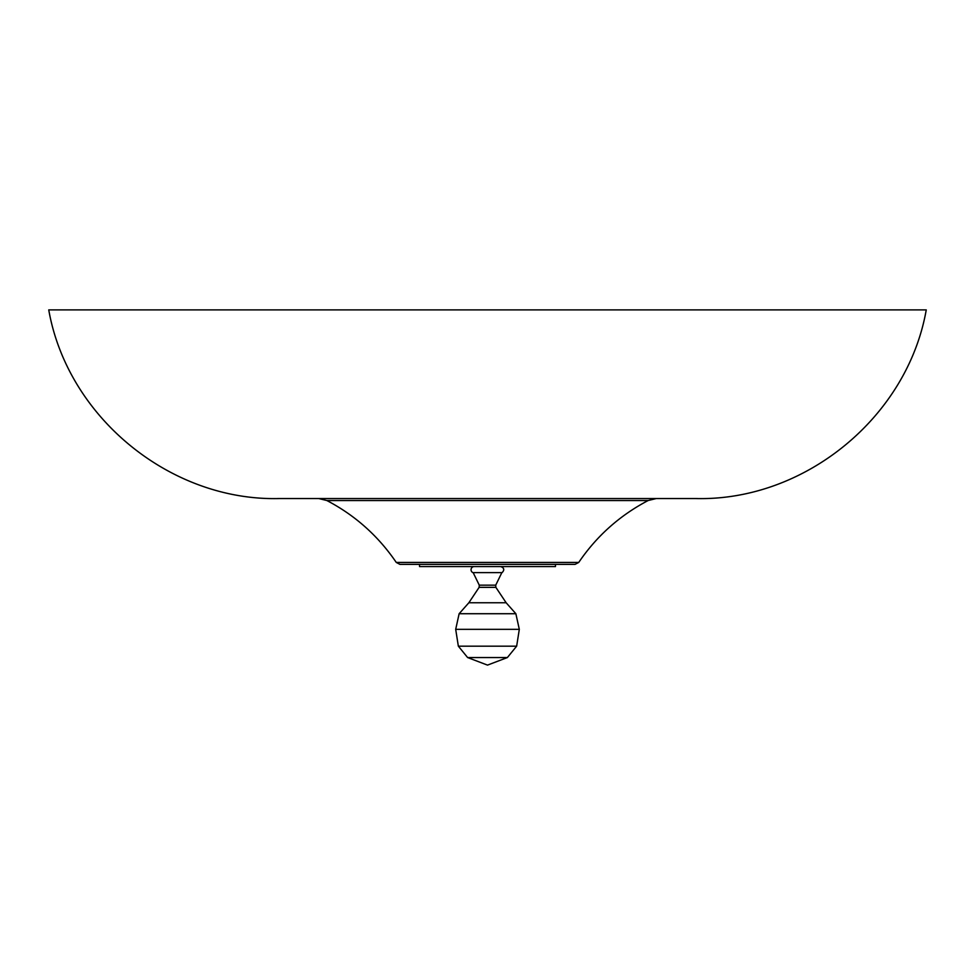 <?xml version="1.0" encoding="UTF-8"?>
<svg xmlns="http://www.w3.org/2000/svg" width="975" height="975" viewBox="0 0 975 975"><rect width="100%" height="100%" fill="white"/><g stroke="black" fill="none" stroke-linecap="round" stroke-linejoin="round"><path stroke-width="1.46" d="M48.75 309.892C67.628 417.3 170.369 501.223 279.094 498.554L695.906 498.554C804.923 501.199 907.445 417.008 926.25 309.892L48.75 309.892M656.212 498.554L648.119 500.541C619.759 515.446 596.627 536.079 578.736 562.429L575.092 564.367L399.908 564.367L396.264 562.429C378.227 535.957 355.107 515.324 326.881 500.541L318.788 498.554M555.47 566.56L555.47 564.367L555.47 566.56L419.53 566.56L419.53 564.367L419.53 566.56M495.873 587.352L479.127 587.352L479.273 585.171L495.727 585.171L495.873 587.352L506.147 602.757L515.86 613.714L519.309 629.338L455.691 629.338L459.14 613.714L515.86 613.714M500.772 566.56C504.221 567.925 504.66 569.948 502.101 572.63L472.899 572.63A3.181 3.181 0 0 1 474.228 566.56M479.127 587.352L468.853 602.757L506.147 602.757M467.622 657.552L507.378 657.552L487.5 665.108L467.622 657.552L458.347 646.169L516.653 646.169L519.309 629.338M326.881 500.541L648.119 500.541M396.264 562.429L578.736 562.429M502.101 572.63L472.899 572.63M277.948 498.554L697.052 498.554M495.727 585.171L501.577 573.154M507.378 657.552L516.653 646.169M479.273 585.171L473.423 573.154M468.853 602.757L459.14 613.714M458.347 646.169L455.691 629.338"/></g></svg>

